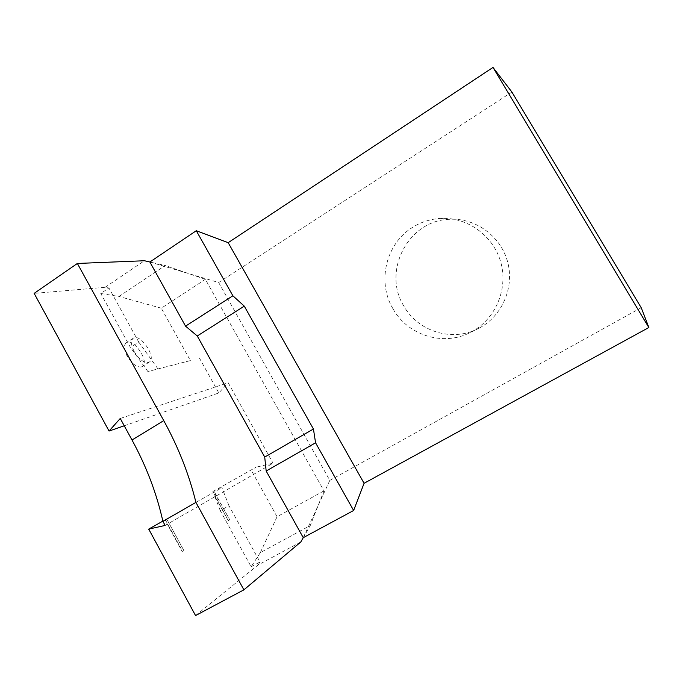 <?xml version="1.0" encoding="UTF-8"?>
<svg xmlns="http://www.w3.org/2000/svg" width="683" height="683" viewBox="0 0 683 683"><rect width="100%" height="100%" fill="white"/><g stroke="black" fill="none" stroke-linecap="round" stroke-linejoin="round"><path stroke-width="0.51" stroke-dasharray="3.42 2.56" d="M212.857 491.581L256.057 467.215L212.857 491.581L228.25 520.651L214.539 495.747L215.768 495.047L214.821 492.674L213.591 493.382M403.832 306.018C382.019 271.382 408.118 220.233 449.602 219.303C475.522 217.757 500.938 236.233 507.691 262.144C514.606 288.021 501.655 316.827 478.416 328.514C452.351 342.345 417.902 331.503 403.832 306.018M392.998 308.81C376.777 281.891 385.844 243.421 412.856 227.191C421.317 221.949 430.538 219.021 440.518 218.415C467.488 216.793 493.98 236.07 501.023 263.126C508.237 290.13 494.757 320.173 470.57 332.348C443.455 346.733 407.64 335.379 392.998 308.81M183.881 550.507L166.9 519.362L183.881 550.507L182.173 551.488L164.97 519.917L162.853 521.112M166.567 519.55L164.97 519.917M165.132 525.44L273.029 463.176L256.057 467.215M218.159 488.541L221.915 487.705L165.303 519.729L166.9 519.362M641.209 307.683L329.812 480.397L218.654 282.523L149.867 262.007L165.218 265.525L118.944 296.465L100.768 293.477L108.921 287.978L105.105 287.312L34.15 293.374M511.909 92.06L218.654 282.523M303.252 537.666L329.812 480.397M251.148 566.77L259.992 561.998L228.967 505.727L220.268 510.653L251.148 566.77L260.308 552.649L310.244 525.56L323.964 490.846L205.378 279.347L165.218 265.525M303.278 537.658L310.244 525.56M195.551 615.571L258.097 564.978L300.785 541.986M258.097 564.978L259.992 561.998M260.308 552.649L277.067 516.741L323.964 490.846M190.386 360.59L147.869 371.518L190.386 360.59L161.29 308.178L205.378 279.347M161.29 308.178L118.944 296.465M165.303 519.729L182.498 551.283M228.967 505.727L221.915 487.705M157.858 368.735L138.726 342.038L130.436 347.399L100.768 293.477M138.726 342.038L108.921 287.978M220.268 510.653L214.539 495.747M120.251 418.466L228.19 382.753L273.029 463.176M124.238 425.782L218.816 392.964L228.19 382.753M141.236 366.984L142.414 366.455C150.047 361.836 133.065 337.069 126.184 342.823C123.623 345.299 123.956 349.747 127.183 356.159C131.836 363.68 136.523 367.292 141.236 366.984M134.244 351.617C130.999 345.188 130.632 340.749 133.159 338.298C139.938 332.604 156.936 357.457 149.406 361.999C144.796 363.663 139.742 360.206 134.244 351.617M214.821 492.674L229.744 519.789L215.768 495.047M229.488 519.951L228.25 520.651M229.744 519.789L228.506 520.48M183.556 550.72L182.173 551.488M277.067 516.741L251.139 470.032M147.869 371.518L130.436 347.399M199.419 358.071L218.816 392.964M105.105 287.312L144.42 260.744M470.57 332.348L478.416 328.514M440.518 218.415L449.602 219.303M133.159 338.298L126.184 342.823M149.406 361.999L142.414 366.455"/><path stroke-width="1.02" d="M162.853 521.112L148.723 529.103L165.132 525.44L162.904 521.342L195.927 502.389L243.891 589.839L300.785 541.986L303.278 537.658M641.209 307.683L511.909 92.06L492.998 67.429L228.182 242.67L196.286 230.726L149.867 262.007L185.545 326.141L197.267 335.985L264.722 457.072L266.165 471.014L303.252 537.666L353.632 510.491L364.073 483.299L648.85 327.516L641.209 307.683M149.876 261.999L144.42 260.744L77.367 263.459L163.749 420.617C178.348 447.194 189.08 474.454 195.927 502.389M162.904 521.342C156.663 493.433 146.367 466.327 132.007 440.014L120.251 418.466L109.058 431.05L124.238 425.782M353.632 510.491L315.572 442.815L266.165 471.014M197.267 335.985L244.275 306.138L313.437 429.009L315.572 442.815M313.437 429.009L264.722 457.072M244.275 306.138L232.877 295.79L185.545 326.141M232.877 295.79L196.286 230.726M364.073 483.299L228.182 242.67M492.998 67.429L648.85 327.516M148.723 529.103L195.551 615.571L243.891 589.839M148.8 529.445L149.722 528.907M109.058 431.05L34.15 293.374L77.367 263.459M132.007 440.014L163.749 420.617"/></g></svg>
